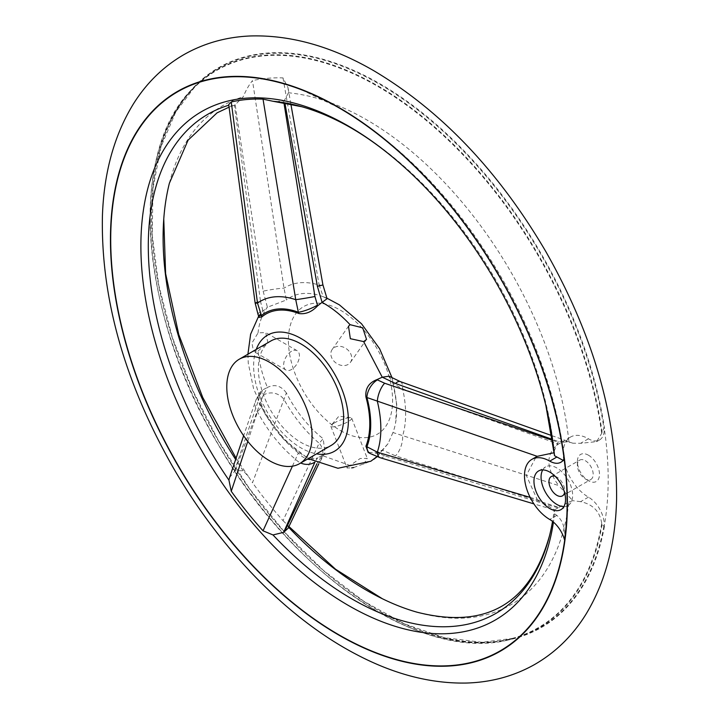 <?xml version="1.0" encoding="UTF-8"?>
<svg xmlns="http://www.w3.org/2000/svg" width="719" height="719" viewBox="0 0 719 719"><rect width="100%" height="100%" fill="white"/><g stroke="black" fill="none" stroke-linecap="round" stroke-linejoin="round"><path stroke-width="0.54" stroke-dasharray="3.6 2.7" d="M588.439 497.144L580.619 501.664C592.923 504.307 599.961 511.542 601.713 523.369L602.082 524.573L604.149 526.38A22.334 12.897 -120 0 0 588.439 497.144A35.734 20.635 60 0 1 565.098 465.66A35.734 20.635 60 0 1 570.571 437.026A35.734 20.635 60 0 1 588.439 438.788A22.334 12.897 -120 0 0 599.61 439.902A22.334 12.897 -120 0 0 604.149 427.688L601.713 433.395L596.581 441.637L580.619 443.308L572.8 443.21L568.918 441.682L558.834 441.709L552.471 439.453M588.439 455.208A15.638 9.023 60 0 1 599.493 474.351A15.638 9.023 60 0 1 588.439 480.732A15.638 9.023 60 0 1 577.384 461.589A15.638 9.023 60 0 1 588.439 455.208M566.707 518.741A319.604 184.522 -120 0 0 566.923 485.541A319.604 184.522 -120 0 0 564.496 457.94A22.334 12.897 -120 0 1 564.118 458.749M340.5 430.591A73.706 42.556 -120 0 0 385.627 366.375A73.706 42.556 -120 0 0 295.365 314.266A73.706 42.556 -120 0 0 340.5 430.591M322.094 455.495L324.979 452.916L323.217 438.761L319.137 443.21A14.515 13.23 26 0 1 321.663 457.94A14.515 13.23 26 0 0 321.663 457.94A14.515 13.23 26 0 1 317.394 462.793L322.094 455.495L350.045 465.481L347.043 467.97L351.681 467.88M229.568 477.569L235.203 470.612L243.184 470.774L248.271 476.311L252.495 482.71L286.387 392.942A88.365 51.022 -120 0 0 323.217 438.761M286.387 392.942C281.093 385.69 274.766 383.865 267.405 387.451L263.154 395.324L235.203 470.612M258.049 351.034L267.827 342.406L265.688 332.555L258.049 332.888L251.947 343.044L253.51 351.321L258.04 351.025C259.217 362.825 262.327 374.976 267.396 387.46L262.929 389.788L260.215 392.089L261.923 406.208A86.082 49.701 -120 0 0 298.888 452.188C305.602 457.554 311.857 459.441 317.645 457.859L314.949 462.065A14.515 13.328 24.8 0 1 314.922 462.074M259.137 317.412L260.889 313.026L267.396 307.238C262.327 313.879 259.217 322.427 258.04 332.879M263.154 291.168L267.405 307.256L286.387 299.976L284.014 288.175L252.495 80.618C249.151 84.644 246.051 90.046 243.184 96.813L235.203 104.758L263.154 291.168A14.515 1.141 171.1 0 1 284.014 288.175A99.501 57.448 -120 0 1 319.137 285.039L323.217 296.686A88.365 51.022 -120 0 0 322.615 296.471A88.365 51.022 -120 0 0 286.387 299.976M323.217 296.686L327.064 298.718M389.051 376.199L392.942 383.425L402.64 388.907L558.429 444.036L570.571 437.026M572.8 443.21C567.677 441.322 562.968 441.556 558.654 443.911C545.667 453.716 545.667 467.602 558.654 485.568L392.942 432.532A88.365 51.022 -120 0 0 395.585 422.862A88.365 51.022 -120 0 0 392.942 383.425M392.942 432.532L388.053 443.659L382.247 450.121L395.504 455.819L558.834 507.353L558.043 507.839L384.656 455.837A14.515 6.031 -72.9 0 1 380.162 457.724M353.694 467.539L370.824 461.239M376.945 456.628L382.256 450.13L376.963 452.557L368.164 452.422M363.652 464.249L367.265 458.363L360.183 458.506L350.045 465.463M256.261 349.407A67.002 38.682 -120 0 0 301.018 447.91A67.002 38.682 -120 0 0 316.567 453.86M322.085 455.504L317.645 457.859M564.496 539.699C565.655 529.049 563.112 520.942 556.857 515.379L554.529 513.815L554.205 509.834A288.148 166.368 60 0 1 552.543 521.383M228.813 105.235A288.148 166.368 60 0 1 228.93 105.199L228.723 104.552M335.647 119.767A288.148 166.368 60 0 1 554.205 451.074L554.304 454.318M554.529 513.815A293.577 169.495 60 0 1 553.441 522.12M558.834 507.353L568.918 502.033A288.148 166.368 60 0 1 417.029 612.193M288.598 527.252A288.148 166.368 60 0 1 288.445 527.09L288.112 528.276M568.918 502.033L572.8 500.685L558.654 485.568M580.619 501.664L572.8 500.685M551.895 435.651L568.918 441.682A288.148 166.368 60 0 0 288.445 92.769L287.995 87.619L282.998 77.895A299.742 173.054 -120 0 0 252.495 80.618M243.184 470.774A288.148 166.368 60 0 1 235.634 459.432M169.378 183.237A288.148 166.368 60 0 1 243.184 96.813M263.154 395.324A14.515 13.104 20.9 0 1 284.014 399.503A99.501 57.448 -120 0 0 319.137 443.21L282.998 520.655A299.742 173.054 60 0 1 252.495 482.71M282.998 520.655L287.267 524.735L288.445 527.09M604.445 526.335A323.101 186.545 60 0 1 351.519 592.941A323.101 186.545 60 0 1 151.952 199.505A323.101 186.545 60 0 1 379.974 83.799A323.101 186.545 60 0 1 604.463 428.173L604.149 427.688A322.732 186.329 60 0 1 604.149 526.38L604.005 526.461M530.137 497.377L537.21 499.471L526.29 475.403L536.086 456.933M537.21 499.471L554.268 509.6M604.463 428.173L604.005 427.769M563.094 460.349L564.244 460.322L564.496 457.94M558.043 507.839L554.34 509.96L533.902 503.884M552.605 440.352L558.043 442.185L558.834 441.709M558.043 442.185L554.205 451.074M276.024 101.694L283.619 100.795L283.924 102.736M288.445 92.769L284.436 100.363L283.619 100.795M255.119 302.906A14.515 0.98 172 0 1 260.494 301.369L234.376 105.199L235.203 104.758M234.376 105.199L233.028 105.738L228.93 105.199M292.426 466.182L298.367 452.88A14.515 11.513 37.1 0 0 307.543 459.064M234.376 471.098L260.494 394.327L262.705 390.129A14.515 11.378 33.2 0 0 259.559 393.077A14.515 11.378 33.2 0 0 261.446 406.945L257.501 411.888L247.776 441.358M270.865 340.977A60.306 34.818 -120 0 0 261.617 389.303A60.306 34.818 -120 0 0 301.018 442.437A60.306 34.818 -120 0 0 331.162 445.429M282.998 77.895L319.137 285.039A14.515 0.647 169.6 0 1 322.894 284.787M348.122 364.443A11.171 8.808 -144.9 0 1 334.703 361.909A11.171 8.808 -144.9 0 1 332.151 349.515A11.171 8.808 -144.9 0 1 333.688 347.924A11.171 8.808 -144.9 0 1 334.452 347.43A11.171 8.808 -144.9 0 1 347.87 349.964A11.171 8.808 -144.9 0 1 350.423 362.358A11.171 8.808 -144.9 0 1 348.122 364.443M334.452 422.88A11.171 2.364 -21.2 0 0 331.27 425.244A11.171 2.364 -21.2 0 0 330.875 426.304A11.171 2.364 -21.2 0 0 336.86 426.178A11.171 2.364 -21.2 0 0 347.304 422.116A11.171 2.364 -21.2 0 0 348.122 421.658A11.171 2.364 -21.2 0 0 351.699 418.224A11.171 2.364 -21.2 0 0 350.692 417.703A11.171 2.364 -21.2 0 0 334.452 422.88M291.537 351.258A11.171 6.444 120 0 0 284.248 361.1A11.171 6.444 120 0 0 285.955 370.051A11.171 6.444 120 0 0 290.746 369.908A11.171 6.444 120 0 0 291.537 369.494A11.171 6.444 120 0 0 298.834 359.653A11.171 6.444 120 0 0 297.127 350.71A11.171 6.444 120 0 0 291.537 351.258M585.284 460.672A11.171 6.444 60 0 1 592.582 470.514A11.171 6.444 60 0 1 590.865 479.465A11.171 6.444 60 0 1 585.284 478.908A11.171 6.444 60 0 1 577.384 465.238A11.171 6.444 60 0 1 579.703 460.124A11.171 6.444 60 0 1 585.284 460.672M555.194 476.329A11.171 6.444 60 0 1 556.857 477.083A11.171 6.444 60 0 1 564.577 492.587M542.719 469.92A22.334 12.897 60 0 1 545.685 466.865A22.334 12.897 60 0 1 556.857 467.97A22.334 12.897 60 0 1 571.443 487.653A22.334 12.897 60 0 1 568.019 505.547A22.334 12.897 60 0 1 563.885 506.589M400.231 381.573A14.515 5.86 -70.1 0 1 402.64 388.907A99.501 57.448 -120 0 1 402.64 435.75A14.515 6.219 -72.2 0 1 395.504 455.819M260.494 394.327A14.515 13.194 19.6 0 0 255.82 400.348A14.515 13.194 19.6 0 0 255.82 400.357A14.515 13.194 19.6 0 0 257.501 411.888A99.941 57.7 -120 0 0 295.734 459.45A14.515 13.328 24.8 0 0 300.722 463.009M260.206 392.08L255.82 400.348L243.624 435.732M384.656 455.837L377.421 452.808A14.515 8.565 -61.1 0 1 370.186 453.536M258.103 314.67A14.515 3.325 159.6 0 1 262.705 310.105L260.494 301.369M309.763 459.522A14.515 11.513 37.1 0 0 317.403 458.174M601.713 523.369A321.699 185.736 60 0 1 252.755 496.478A321.699 185.736 60 0 1 252.755 57.331A321.699 185.736 60 0 1 601.713 433.395M588.439 438.788L580.619 443.308M556.857 515.379L549.747 519.486M602.082 524.573A322.13 185.978 60 0 1 514.525 638.157A322.13 185.978 60 0 1 216.787 441.834A322.13 185.978 60 0 1 195.631 85.822A322.13 185.978 60 0 1 430.519 123.353A322.13 185.978 60 0 1 602.082 432.011M603.933 525.957A322.66 186.284 60 0 1 516.61 637.555A322.66 186.284 60 0 1 218.396 440.909A322.66 186.284 60 0 1 197.204 84.312A322.66 186.284 60 0 1 431.445 121.035A322.66 186.284 60 0 1 603.933 428.47M261.923 406.208L261.446 406.945A87.403 50.465 -120 0 0 298.367 452.88L298.888 452.188M262.929 310.698L262.705 310.105M377.421 452.808L376.963 452.557M322.615 296.471L326.83 298.133M392.161 377.996L396.726 404.321L395.585 422.862M388.062 443.659L377.133 456.7M373.745 459.324L372.217 460.358M247.92 354.224L248.262 363.194L253.6 388.781L264.7 413.614L283.726 439.273L308.226 458.668M260.88 313.017L258.66 316.162M383.245 599.17L382.418 598.774M288.939 526.533L287.267 524.735M236.066 458.156L248.271 476.311M599.61 439.902L596.59 441.646M195.631 85.822C127.02 147.422 137.617 310.941 218.702 445.358C295.221 579.208 428.407 666.145 514.525 638.157L482.081 642.292L444.27 637.681L404.384 623.84L363.706 601.219L323.532 570.526L285.137 532.734L249.754 489.046L218.504 440.855L192.395 389.707L172.254 337.22L158.719 285.066L152.221 234.924L152.967 188.369L160.921 146.91L175.831 111.849L195.631 85.822M564.038 544.472C566.949 525.751 567.911 506.104 566.923 485.541M301.522 89.785L340.797 108.695C405.408 147.278 459.747 204.942 503.812 281.686C536.635 340.132 556.901 399.135 564.622 458.713M233.028 105.747L229.064 107.149M564.244 460.313L560.919 462.236M350.423 362.358L366.537 339.431M332.151 349.515L348.49 326.264M330.875 426.304L347.043 467.97M351.699 418.224L367.265 458.354M350.692 417.703L338.919 416.157L331.27 425.244M297.127 350.71L265.688 332.555M285.955 370.051L253.51 351.321M585.284 478.908L588.439 480.732M577.384 465.238L577.384 461.589M562.438 495.876L590.865 479.465M551.275 476.535L579.703 460.124M560.919 509.654L568.019 505.547M538.585 470.963L545.685 466.865M324.988 452.916L318.85 463.728M290.853 104.021L287.986 87.619"/><path stroke-width="1.08" d="M566.707 518.741A319.604 184.522 -120 0 1 564.496 539.699A22.334 12.897 -120 0 0 549.747 519.486A35.734 20.635 60 0 1 526.407 487.994A35.734 20.635 60 0 1 531.88 459.36A35.734 20.635 60 0 1 549.747 461.131A22.334 12.897 -120 0 0 560.919 462.236A22.334 12.897 -120 0 0 564.118 458.749M549.747 472.068A22.334 12.897 60 0 1 564.343 491.751A22.334 12.897 60 0 1 560.919 509.654A22.334 12.897 60 0 1 538.585 496.757A22.334 12.897 60 0 1 538.585 470.963A22.334 12.897 60 0 1 549.747 472.068M322.094 302.366L317.394 286.324A14.515 0.647 169.6 0 0 322.894 284.787L327.073 298.718L322.202 302.322M552.471 439.453L395.504 383.497L382.247 377.196L363.652 341.588L350.342 338.694L348.499 326.273L350.045 324.664C341.112 315.111 331.792 307.678 322.094 302.357M350.045 324.664L362.709 327.846L366.528 339.422L363.742 341.561M370.177 453.536A14.515 8.565 -61.1 0 1 366.924 446.751L377.313 452.161A14.515 6.031 -72.9 0 0 380.162 457.724L370.186 453.536A14.515 8.565 -61.1 0 1 370.177 453.536L368.164 452.422L365.917 446.202A86.082 49.701 -120 0 0 365.917 396.915C365.135 388.557 368.811 382.778 376.963 379.605L382.256 377.205L389.051 376.199L400.222 381.573A14.515 5.86 -70.1 0 1 400.231 381.573L551.895 435.651M308.226 458.668L337.939 468.276L370.824 461.239L376.945 456.628M316.567 453.86A67.002 38.682 -120 0 0 334.515 373.862A67.002 38.682 -120 0 0 256.261 349.407M351.681 467.88L353.694 467.539M283.924 102.736L314.949 296.507L317.645 305.809L322.085 302.348M317.645 305.809C311.866 311.92 305.611 314.491 298.888 313.529A86.082 49.701 -120 0 0 261.923 316.827L259.137 317.412M552.543 521.383A288.148 166.368 60 0 1 549.523 535.7A288.148 166.368 60 0 1 273.004 534.954L263.037 530.811L292.426 466.182M247.776 441.358L231.257 491.284A291.402 168.246 -120 0 0 263.037 530.811M231.257 491.284L228.93 480.13A288.148 166.368 60 0 1 228.813 105.235M228.723 104.552L231.257 101.99A291.402 168.246 60 0 1 263.037 99.15L273.004 101.262A288.148 166.368 60 0 1 301.863 106.745A288.148 166.368 60 0 1 335.647 119.767C361.073 132.035 386.723 150.397 412.607 174.852A293.577 169.495 60 0 1 545.91 405.741A293.577 169.495 60 0 1 554.529 455.729L563.094 460.349M545.91 405.741L554.529 455.729M553.441 522.12A293.577 169.495 60 0 1 326.498 591.467A293.577 169.495 60 0 1 141.176 233.414A293.577 169.495 60 0 1 348.472 126.104A293.577 169.495 60 0 1 412.607 174.852M549.523 535.7C530.164 604.158 485.999 629.655 417.029 612.193A288.148 166.368 60 0 1 383.245 599.17A288.148 166.368 60 0 1 288.598 527.252M235.634 459.432A288.148 166.368 60 0 1 163.761 219.007A288.148 166.368 60 0 1 169.378 183.237L188.09 140.142L217.039 112.874L229.064 107.149M531.88 459.36L537.21 456.331L366.924 397.526A14.515 8.197 -58.9 0 1 377.421 379.884L384.656 383.236L552.605 440.352M554.142 452.727L537.21 456.331M338.919 107.814A322.732 186.329 60 0 1 564.038 544.472A322.732 186.329 60 0 1 326.399 627.202A322.732 186.329 60 0 1 111.059 254.22A322.732 186.329 60 0 1 301.522 89.785A322.732 186.329 60 0 1 338.919 107.814M288.112 528.276L283.619 532.348L273.004 534.954M273.004 101.262L301.863 106.745M228.93 480.13L229.568 477.569M314.949 462.065L283.619 532.348M284.436 531.862L316.917 463.773M299.58 463.665L331.162 445.429A60.306 34.818 -120 0 0 331.162 375.794A60.306 34.818 -120 0 0 270.865 340.977L239.274 359.212A60.306 34.818 -120 0 0 230.035 407.538A60.306 34.818 -120 0 0 269.427 460.672A60.306 34.818 -120 0 0 299.58 463.665A60.306 34.818 -120 0 0 299.58 394.03A60.306 34.818 -120 0 0 239.274 359.212M317.403 305.216A14.515 2.813 158 0 1 298.367 312.235L295.734 299.688L263.037 99.15M231.257 101.99L257.501 303.103L261.446 315.533A14.515 3.325 159.6 0 1 258.103 314.67L259.128 317.421M317.394 286.324L285.048 103.842M384.656 383.236A14.515 5.671 -70.8 0 0 377.313 401.184A99.941 57.7 -120 0 1 377.313 452.161L530.137 497.377M564.577 492.587A11.171 6.444 60 0 1 562.438 495.876A11.171 6.444 60 0 1 551.275 489.432A11.171 6.444 60 0 1 551.275 476.535A11.171 6.444 60 0 1 555.194 476.329M563.885 506.589A22.334 12.897 60 0 1 545.685 492.65A22.334 12.897 60 0 1 542.719 469.92M395.504 383.497A14.515 5.86 -70.1 0 1 400.222 381.573M314.949 296.507A14.515 0.485 170.4 0 1 295.734 299.688A99.941 57.7 -120 0 0 257.501 303.103A14.515 0.98 172 0 1 255.119 302.906L228.714 104.507M300.722 463.009A14.515 13.328 24.8 0 0 314.922 462.074M307.543 459.064A14.515 11.513 37.1 0 0 309.763 459.522M556.857 457.023L549.747 461.131M338.919 107.508A323.101 186.545 60 0 1 536.778 617.459A323.101 186.545 60 0 1 141.059 388.997A323.101 186.545 60 0 1 338.919 107.508M298.888 313.529L298.367 312.235A87.403 50.465 -120 0 0 261.446 315.533L261.923 316.827M365.917 446.202L366.924 446.751A87.403 50.465 -120 0 0 366.924 397.526L365.917 396.915M376.963 379.605L377.421 379.884M326.83 298.133L339.404 304.856L361.54 323.793L379.596 348.706L392.161 377.996M377.133 456.7L373.745 459.324M258.66 316.162L250.607 334.227L247.92 354.224M382.418 598.774L335.539 569.223L288.939 526.533M163.761 219.007L165.613 273.606L178.761 334.533L202.713 397.418L236.066 458.156M373.961 70.813C332.052 46.501 291.015 34.88 250.841 35.95C226.305 36.894 203.801 43.23 183.345 54.959C163.033 66.867 146.37 83.215 133.357 104.003C114.222 135.226 103.904 172.533 102.422 215.925C100.777 296.444 123.65 379.075 171.041 463.836C218.172 547.078 286.108 617.657 355.815 654.128C393.383 674.036 430.142 683.679 466.101 683.05C490.825 682.394 513.537 676.291 534.226 664.733C555.517 652.555 572.863 635.569 586.264 613.765C605.425 581.896 615.536 543.852 616.578 499.633C617.387 418.575 593.732 335.764 545.622 251.21C498.519 171.059 441.295 110.924 373.961 70.813M318.85 463.728L288.085 528.339M322.894 284.787L290.853 104.021M243.624 435.732L229.559 477.569M380.162 457.724L533.902 503.884M255.119 302.906L258.103 314.67"/></g></svg>
